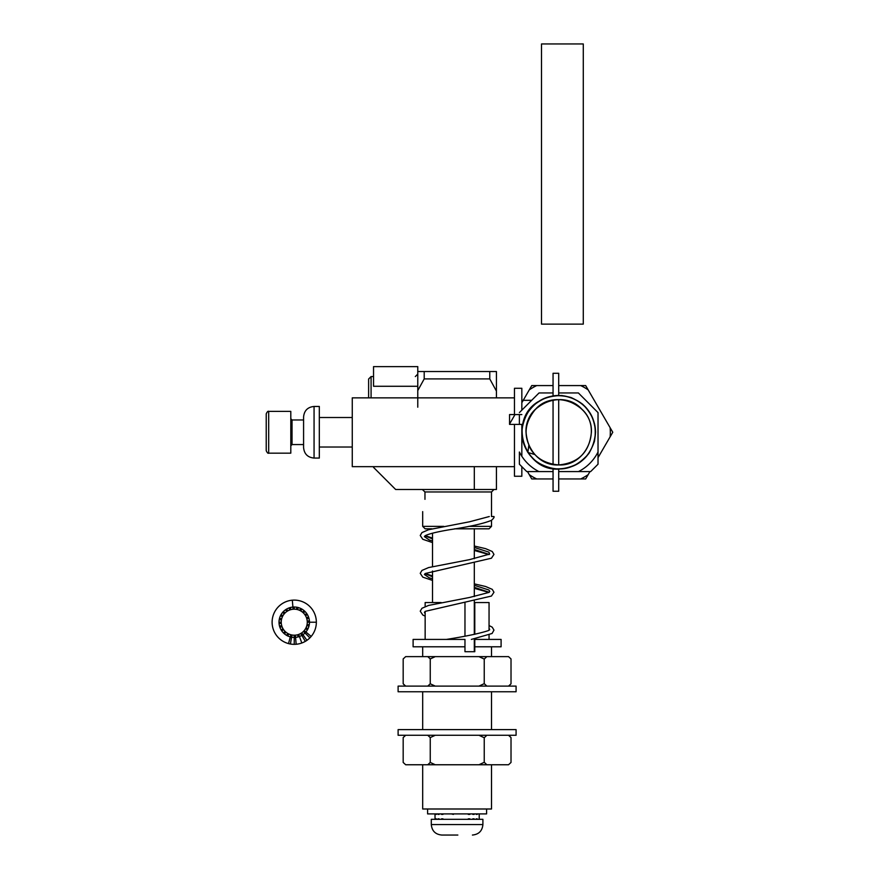<?xml version="1.0" encoding="UTF-8"?>
<svg xmlns="http://www.w3.org/2000/svg" width="879" height="879" viewBox="0 0 879 879"><rect width="100%" height="100%" fill="white"/><g stroke="black" fill="none" stroke-linecap="round" stroke-linejoin="round"><path stroke-width="1.32" d="M489.768 378.904L496.426 391.089L496.426 371.531L489.768 371.531L489.768 378.904L424.205 378.904L424.205 371.531L489.768 371.531M496.426 397.857L496.426 391.089M417.778 390.584L424.205 378.904M424.205 371.531L417.778 371.531M373.542 376.564L371.081 376.564L368.62 379.025L368.62 397.857M371.081 376.564L371.081 397.857M425.15 613.652L424.414 612.333L425.304 611.334L491.427 596.061L493.965 592.259L492.24 589.348L485.593 586.491L474.308 583.876M489.207 592.292L474.308 587.304M432.523 578.821L429.271 577.833L424.414 574.492L425.304 573.482L491.427 558.22L493.965 554.407L492.24 551.496L485.593 548.65L474.308 546.024M489.207 554.44L474.308 549.463M432.523 540.97L429.271 539.992L424.414 536.64L425.304 535.63C429.326 533.718 437.566 531.729 450.004 529.652C469.705 526.697 483.516 523.598 491.427 520.368C493.602 518.434 494.448 517.149 493.965 516.533L491.504 516.533L491.504 491.954L493.965 489.504L491.504 491.954L491.504 516.533M446.444 639.418C465.837 636.352 479.802 633.418 488.339 630.617L489.658 629.782L489.054 627.969M425.15 616.124L422.777 614.992L420.239 611.18L421.953 608.268L428.6 605.422L469.573 597.467L489.065 592.38L489.79 591.38L488.9 590.007L474.308 585.282M432.523 576.8L425.007 573.646M432.523 580.426L422.777 577.14L420.239 573.328L421.953 570.416L428.6 567.57L469.573 559.626L489.658 554.089L488.9 552.155L474.308 547.43M432.523 538.948L425.007 535.794M464.969 639.418L413.108 639.418L413.108 646.79L464.969 646.79L464.969 639.418M427.612 808.999L427.612 813.91L486.592 813.91L486.592 808.999M476.308 819.316L477.187 819.316M441.533 819.316L442.961 819.316M441.533 818.832L442.961 818.832M451.476 819.316L453.223 819.316M434.984 814.404L435.072 819.316M435.764 819.316L436.347 819.316M437.995 819.316L439.039 819.316M446.125 819.316L447.85 819.316M457.201 819.316L459.135 819.316M462.925 819.316L464.76 819.316M468.254 819.316L469.869 819.316M472.814 819.316L474.111 819.316M479.22 814.404L479.22 818.832M476.308 813.91L477.187 813.91M472.814 813.91L474.111 813.91M468.254 813.91L469.869 813.91M462.925 813.91L464.76 813.91M457.201 813.91L459.135 813.91M451.476 813.91L453.366 814.404M447.85 813.91L446.125 813.91M441.533 813.91L442.961 813.91M437.995 813.91L439.039 813.91M435.764 813.91L436.347 813.91M435.764 818.832L436.347 818.832M437.995 818.832L439.039 818.832M469.869 818.832L468.254 818.832M474.111 818.832L472.814 818.832M476.308 818.832L477.187 818.832M436.347 814.404L435.764 814.404M474.111 814.404L472.814 814.404M469.869 814.404L468.254 814.404M442.961 814.404L441.533 814.404M439.039 814.404L437.995 814.404M477.187 814.404L476.308 814.404M457.849 835.05L441.785 835.05L457.849 835.05M431.292 824.568L482.901 824.568L482.901 819.316L431.292 819.316L431.292 824.568C431.919 830.93 435.413 834.424 441.785 835.05M489.054 528.817L454.575 528.817L489.054 528.817L491.504 526.367L468.694 526.367L491.504 526.367L491.504 520.313L491.504 526.367L489.054 528.817M431.897 528.817L425.15 528.817L422.689 526.367L424.964 526.367L422.689 526.367L422.689 511.622L422.689 526.367L425.15 528.817L431.897 528.817M443.785 526.367L424.964 526.367L443.785 526.367M424.964 499.327L424.964 491.954L422.338 489.504L424.964 491.954L491.504 491.954L424.964 491.954L424.964 499.327C422.48 515.182 422.48 515.182 424.964 499.327L424.964 491.954L424.964 499.327C422.48 515.182 422.48 515.182 424.964 499.327M395.66 489.504L373.542 467.375L395.66 489.504L474.308 489.504L474.308 466.672L474.308 489.504L496.426 489.504L496.426 466.672L496.426 489.504L395.66 489.504M417.778 386.277L417.778 407.197L417.778 386.277L373.542 386.277L373.542 366.62L417.778 366.62L417.778 386.277L373.542 386.277L373.542 366.62L417.778 366.62L417.778 386.277M474.308 528.817L474.308 558.692M474.308 563.142L474.308 596.544M474.308 600.994L474.308 634.396M474.308 638.835L474.308 651.702M474.792 646.79L474.792 639.418L501.096 639.418L501.096 646.79L474.792 646.79L474.792 651.702L464.969 651.702L464.969 646.79M489.054 630.243L489.054 602.554L474.792 602.554L474.792 634.297M474.792 638.736L474.792 639.418M464.969 602.719L464.969 636.132M491.504 764.763L491.504 808.999L422.689 808.999L422.689 764.763M441.17 602.554L425.15 602.554L425.15 606.598M405.68 686.114L403.175 683.796L403.175 658.931L405.68 656.624L427.743 656.624L430.249 658.931L435.259 656.624L478.934 656.624L484.241 659.074L486.867 656.624L508.534 656.624L511.018 658.931L511.018 683.796L508.71 686.114M435.259 686.114L430.249 683.796L427.743 686.114M430.249 683.796L430.249 658.931M486.867 686.114L484.241 683.653L484.241 659.074M511.018 683.796L508.534 686.114M508.534 656.624L511.018 658.931M478.934 656.624L486.867 656.624M484.241 683.653L478.934 686.114M403.175 658.931L405.68 656.624M427.743 656.624L435.259 656.624M403.175 683.796L405.494 686.114M508.534 764.763L511.018 762.445L508.534 764.763L486.867 764.763L484.241 762.302L478.934 764.763L435.259 764.763L430.249 762.445L427.743 764.763L405.68 764.763L403.175 762.445L403.175 737.58L405.68 735.273M430.249 762.445L430.249 737.58L435.259 735.273M427.743 735.273L430.249 737.58M484.241 762.302L484.241 737.723L486.867 735.273M511.018 762.445L511.018 737.58L508.534 735.273M508.71 735.273L511.018 737.58M478.934 735.273L484.241 737.723M478.934 764.763L486.867 764.763M427.743 764.763L435.259 764.763M403.175 762.445L405.68 764.763M405.494 735.273L403.175 737.58M398.11 729.614L516.083 729.614L516.083 735.273L398.11 735.273L398.11 729.614M398.11 686.114L516.083 686.114L516.083 691.762L398.11 691.762L398.11 686.114M598.028 464.211L598.028 452.026A44.016 44.016 0 0 1 578.47 471.583L590.655 471.583L598.028 464.211M519.39 424.403L519.39 414.569M537.651 471.583L538.948 471.583A44.016 44.016 0 0 1 519.39 452.026L519.39 464.211L526.763 471.583L553.056 471.583M579.766 471.583L558.703 471.583M558.703 392.946L578.371 392.946L598.028 412.603L598.028 452.026M519.39 412.603L539.047 392.946L553.056 392.946M309.474 622.211A15.24 15.24 0 0 0 279.236 619.563A15.24 15.24 0 0 0 308.046 628.65A15.24 15.24 0 0 0 309.474 622.211L316.352 622.211A22.118 22.118 0 0 0 272.875 616.487A22.118 22.118 0 0 0 313.396 633.276A22.118 22.118 0 0 0 316.352 622.211L316.352 622.211A22.118 22.118 0 0 0 292.311 600.181L293.103 609.235A13.031 13.031 0 0 1 304.222 630.584L311.188 636.429A22.118 22.118 0 0 0 316.352 622.211L307.265 622.211M305.518 628.727L307.43 629.836M304.222 630.584A13.031 13.031 0 0 1 282.961 615.696A13.031 13.031 0 0 1 293.103 609.235M303.453 631.419L309.88 637.857A22.118 22.118 0 0 0 311.188 636.429L305.914 632.012M301.706 632.88L306.925 640.33A22.118 22.118 0 0 0 309.88 637.857L305.013 632.99M300.75 633.495L305.299 641.373A22.118 22.118 0 0 0 306.925 640.33L302.98 634.693M298.695 634.451L301.805 642.999A22.118 22.118 0 0 0 305.299 641.373L301.86 635.407M292.905 607.037L292.311 600.181A22.118 22.118 0 0 0 288.51 643.582L290.872 634.792M287.796 636.022L288.73 634.023M286.62 635.407L287.73 633.495M284.444 633.88L285.862 632.188M283.467 632.99L285.027 631.419M281.752 630.957L283.565 629.683M281.038 629.836L282.961 628.727M279.918 627.419L281.994 626.672M279.522 626.156L281.654 625.584M279.061 623.541L281.258 623.343M279.006 622.211L281.214 622.211M279.236 619.563L281.412 619.948M279.522 618.267L281.654 618.838M280.423 615.772L282.434 616.706M281.038 614.597L282.961 615.696M282.566 612.421L284.258 613.839M283.467 611.443L285.027 613.004M285.499 609.729L286.763 611.542M286.62 609.015L287.73 610.927M289.026 607.894L289.784 609.971M290.29 607.499L290.872 609.63M294.234 609.191L294.234 606.971M296.498 609.389L296.882 607.202M297.607 609.63L298.179 607.499M299.739 610.411L300.673 608.4M300.75 610.927L301.86 609.015M302.607 612.234L304.035 610.542M290.29 636.934L288.51 643.582A22.118 22.118 0 0 0 290.4 643.999L291.982 635.045M307.068 624.475L309.243 624.859M306.474 617.761L308.562 617.003M306.046 627.716L308.046 628.65M306.815 625.584L308.958 626.156M295.377 635.187L296.168 644.252A22.118 22.118 0 0 0 301.805 642.999L299.453 636.528M297.607 634.792L298.179 636.934M305.518 615.696L307.43 614.597M304.903 614.74L306.716 613.476M291.597 637.22L290.4 643.999A22.118 22.118 0 0 0 294.234 644.329L294.234 635.242M307.21 621.079L309.419 620.882M306.815 618.838L308.958 618.267M303.453 613.004L305.013 611.443M268.688 453.157C268.051 453.63 267.227 452.817 266.227 450.696L266.227 413.833C267.227 411.713 268.051 410.9 268.688 411.372L290.806 411.372L290.806 453.157L268.688 453.157L268.688 411.372M535.915 408.845C514.644 427.392 530.498 466.485 558.703 464.947C586.7 466.463 602.675 427.875 581.821 409.153C563.098 388.298 524.51 404.274 526.027 432.259C527.96 452.114 538.86 463.013 558.703 464.947C578.558 463.013 589.457 452.114 591.391 432.259C592.907 404.274 554.319 388.298 535.597 409.153C514.742 427.875 530.718 466.463 558.703 464.947C586.7 466.463 602.675 427.875 581.821 409.153C566.417 396.484 551.001 396.484 535.597 409.153C523.192 424.052 522.928 439.192 534.806 454.553L527.872 452.465L528.795 445.444A32.688 32.688 0 0 0 534.806 454.553M294.234 637.451L294.234 644.329A22.118 22.118 0 0 0 296.168 644.252L295.564 637.396M303.585 432.259L303.585 416.943L303.585 419.975L292.037 419.975L292.037 444.554L303.585 444.554L303.585 447.587L303.585 432.259M314.067 406.461L314.067 458.069L319.319 458.069L319.319 406.461L314.067 406.461C307.705 407.076 304.211 410.57 303.585 416.943M541.508 43.95L583.282 43.95L583.282 324.131L541.508 324.131L541.508 43.95M521.84 414.569L514.468 414.569L514.468 388.276L521.84 388.276L521.84 410.141M514.468 414.569L509.556 414.569L509.556 424.403L521.84 424.403L521.84 456.3M521.84 466.672L521.84 476.253L514.468 476.253L514.468 424.403M514.468 466.672L352.259 466.672L352.259 397.857L514.468 397.857M527.488 471.583L531.751 478.956L553.056 478.956M558.703 478.956L585.667 478.956L589.952 471.583M610.114 427.677A51.608 51.608 0 0 1 610.114 436.852L612.773 432.259L585.667 385.573L580.678 385.573A51.608 51.608 0 0 1 588.183 389.902M610.114 436.852L598.028 457.662M521.84 402.725L529.257 389.891A51.608 51.608 0 0 1 536.739 385.573L553.056 385.573M558.703 385.573L580.678 385.573M509.556 424.008L515.006 414.569M529.257 474.638A51.608 51.608 0 0 0 536.739 478.956M580.678 478.956A51.608 51.608 0 0 0 588.183 474.627M536.739 385.573L531.751 385.573L529.257 389.891M558.703 469.133L558.703 491.251L553.056 491.251L553.056 468.694M553.056 464.464L553.056 400.066M553.056 395.836L553.056 373.278L558.703 373.278L558.703 395.396M558.703 464.947L558.703 399.582M415.317 376.564L417.778 374.113M432.523 575.943L425.238 573.515M488.966 592.435L474.308 588.315M432.523 538.091L425.238 535.663M488.966 554.594L474.308 550.463M432.523 542.585L422.777 539.288L420.239 535.487L421.953 532.575L428.6 529.718L469.573 521.774L489.295 516.533M489.054 625.529L492.196 627.156L493.965 630.089L492.086 633.473L471.353 639.418M482.901 824.568C482.285 830.93 478.791 834.424 472.419 835.05M432.523 602.554L432.523 571.009M432.523 566.515L432.523 533.157M491.504 729.614L491.504 691.762M491.504 656.624L491.504 646.79M422.689 729.614L422.689 691.762M422.689 656.624L422.689 646.79M489.054 639.418L489.054 635.056M425.15 639.418L425.15 611.41M292.037 419.975L290.806 418.745M292.037 444.554L290.806 445.785M527.872 452.465C518.5 435.764 520.181 420.261 532.905 405.933C549.045 392.572 565.615 392.001 582.634 404.219C597.368 419.074 599.423 435.523 588.809 453.553C573.877 470.726 556.605 473.561 536.992 462.046C522.357 449.762 518.434 434.687 525.224 416.833C535.52 398.648 550.77 392.21 570.987 397.506C590.04 406.076 597.863 420.678 594.446 441.291C587.666 461.068 573.833 470.199 552.979 468.683C532.652 463.716 522.302 450.773 521.917 429.853C525.664 407.406 538.904 395.968 561.659 395.517C582.316 398.923 593.622 411.064 595.577 431.919C593.523 454.575 581.173 466.98 558.528 469.133C523.719 470.902 508.051 419.909 537.882 401.846M319.319 447.015L352.259 447.015M319.319 417.514L352.259 417.514M314.067 458.069C307.705 457.454 304.211 453.949 303.585 447.587M521.84 400.319L531.674 400.319"/></g></svg>
